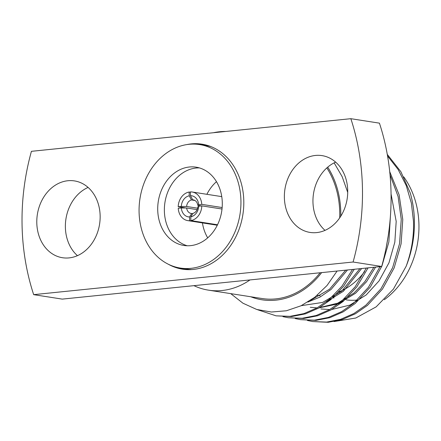 <?xml version="1.0" encoding="UTF-8"?>
<svg xmlns="http://www.w3.org/2000/svg" width="441" height="441" viewBox="0 0 441 441"><rect width="100%" height="100%" fill="white"/><g stroke="black" fill="none" stroke-linecap="round" stroke-linejoin="round"><path stroke-width="0.66" d="M199.404 167.911A39.618 32.094 -81.1 0 0 196.041 168.038A39.618 32.094 -81.1 0 0 164.669 204.459A39.618 32.094 -81.1 0 0 187.254 245.769A39.618 32.094 -81.1 0 1 164.669 204.459A39.618 32.094 -81.1 0 1 196.041 168.038A39.618 32.094 -81.1 0 1 199.404 167.911M168.214 264.176A63.256 51.239 -81.1 0 0 182.502 269.17A63.256 51.239 -81.1 0 0 193.241 269.445A63.256 51.239 -81.1 0 0 243.625 207.992A63.256 51.239 -81.1 0 0 202.011 144.174A63.256 51.239 -81.1 0 0 191.273 143.898A63.256 51.239 -81.1 0 0 186.879 144.576M204.2 144.576A63.256 51.239 -81.1 0 0 198.367 144.394M338.793 291.964A68.355 55.373 -81.1 0 0 364.619 271.617M384.298 299.704A79.986 64.794 -81.1 0 0 418.95 225.213A79.986 64.794 -81.1 0 0 403.73 176.869M326.847 167.911A79.986 64.794 98.9 0 1 339.746 212.854A79.986 64.794 98.9 0 1 339.697 217.865M320.133 272.764A79.986 64.794 98.9 0 1 262.23 298.546L208.51 290.161A79.986 64.794 98.9 0 1 193.935 285.658L62.258 299.114L33.67 294.654A208.863 169.19 98.9 0 1 31.421 151.324L350.843 118.69L379.425 123.149A208.863 169.19 98.9 0 1 381.68 266.48L249.997 279.93A79.986 64.794 98.9 0 1 208.51 290.161M315.436 155.447A38.874 31.487 98.9 0 1 322.035 155.618A38.874 31.487 98.9 0 1 347.613 194.839A38.874 31.487 98.9 0 1 316.649 232.6A38.874 31.487 98.9 0 1 310.051 232.429A38.874 31.487 98.9 0 1 284.478 193.208A38.874 31.487 98.9 0 1 315.436 155.447M67.864 180.738A38.874 31.487 98.9 0 1 74.463 180.909A38.874 31.487 98.9 0 1 100.035 220.131A38.874 31.487 98.9 0 1 69.077 257.897A38.874 31.487 98.9 0 1 62.479 257.726A38.874 31.487 98.9 0 1 36.901 218.504A38.874 31.487 98.9 0 1 67.864 180.738M334.03 321.561L355.76 318.027L376.156 306.859L393.433 289.075L406.161 266.248A94.936 76.905 -81.1 0 0 414.413 221.36A94.936 76.905 -81.1 0 0 410.273 192.998L400.88 171.725L387.281 154.394M230.726 293.629L242.952 303.215L256.739 309.472L271.386 312.019L286.374 310.773L301.054 305.773L314.78 297.262L327.018 285.509L337.106 271.033M250.731 296.749A81.265 65.83 -81.1 0 0 321.643 272.61M340.783 216.211A81.265 65.83 -81.1 0 0 340.788 212.749A81.265 65.83 -81.1 0 0 327.724 167.145M347.717 192.397L342.172 176.698L334.14 162.856M257.483 309.698L276.055 315.833L289.963 316.351L303.915 313.612L317.2 307.818L329.218 299.45L341.935 286.215L352.524 269.457M276.055 315.833L291.49 316.588L305.442 313.849L318.727 308.055L330.744 299.687L343.594 286.281L354.261 269.28M282.968 316.66L288.276 317.74L302.184 318.259L316.136 315.519L329.421 309.725L341.439 301.357L355.214 286.749L366.35 268.045M288.276 317.74L303.717 318.496L317.663 315.756L330.948 309.962L342.966 301.594L356.868 286.815L368.07 267.869M295.189 318.567L300.497 319.648L314.411 320.166L328.363 317.426L341.648 311.633L353.66 303.265L368.444 287.289L380.037 266.645M386.25 247.175L388.179 236.089M300.503 319.648L315.938 320.403L329.89 317.663L343.175 311.87L355.187 303.502L370.247 287.146L381.945 265.962L388.868 241.944L390.456 215.467M307.416 320.475L312.724 321.555L326.632 322.073L340.584 319.334L353.869 313.54L365.887 305.172L380.947 288.816L392.644 267.632L399.563 243.608L401.249 219.304L398.091 196.488L390.037 174.829M312.724 321.555L328.159 322.31L342.111 319.571L355.396 313.777L367.414 305.409L382.474 289.053L394.171 267.869L401.09 243.851L402.776 219.546L399.122 194.801L389.723 171.648M406.161 266.248C411.602 251.293 414.044 236.282 413.471 221.211L411.387 203.191L406.244 185.589L398.146 169.52L387.556 155.965M201.41 205.908L197.761 205.341A6.88 5.573 -81.1 0 0 193.263 199.867A6.88 5.573 -81.1 0 0 192.717 199.817L193.803 199.982M190.788 216.823L192.932 213.383A6.88 5.573 -81.1 0 0 197.788 206.846L198.693 206.184A10.672 8.649 98.9 0 1 190.788 216.823L190.848 220.599A14.47 11.725 -81.1 0 0 201.796 205.87L222.01 209.023M189.613 220.726L189.553 216.95A10.672 8.649 98.9 0 1 181.339 207.959L178.241 208.279A14.47 11.725 -81.1 0 0 187.772 220.616A14.47 11.725 -81.1 0 0 189.613 220.726L217.374 225.059M190.402 192.232L189.161 192.039A14.47 11.725 -81.1 0 0 178.214 206.768L185.992 207.981M201.769 204.359A14.47 11.725 -81.1 0 0 192.237 192.022A14.47 11.725 -81.1 0 0 190.396 191.912L190.457 195.688A10.672 8.649 98.9 0 1 198.671 204.679L201.769 204.359L222.148 207.54M217.518 224.761L190.848 220.599M197.094 209.618L186.648 207.987A6.88 5.573 -81.1 0 0 191.146 213.455A6.88 5.573 -81.1 0 0 191.692 213.51L192.75 213.676M194.944 200.484L191.482 199.944A6.88 5.573 -81.1 0 0 186.62 206.476L197.579 208.185M178.214 206.768L181.317 206.454A10.672 8.649 98.9 0 1 189.222 195.815L189.161 192.039M198.693 206.184L201.796 205.87M181.317 206.454L186.62 206.476M191.482 199.944L189.222 195.815M197.761 205.341L198.671 204.679M190.457 195.688L192.717 199.817M186.648 207.987L181.339 207.959M189.553 216.95L191.692 213.51M77.44 255.664A38.874 31.487 98.9 0 1 65.941 218.923A38.874 31.487 98.9 0 1 88.084 187.436M350.843 118.69A208.863 169.19 98.9 0 1 353.092 262.02L381.68 266.48M353.092 262.02L33.67 294.654M249.997 279.93L193.935 285.658M325.011 230.367A38.874 31.487 98.9 0 1 313.518 193.627A38.874 31.487 98.9 0 1 335.662 162.139M213.516 132.719A79.986 64.794 98.9 0 1 225.682 131.473M357.034 300.056A68.355 55.373 98.9 0 1 346.235 299.874M310.255 307.3L317.062 307.895M319.014 307.89L338.28 303.827L355.534 293.248L366.51 281.722L375.589 267.103M326.219 301.853L343.307 291.341L361.637 268.525M307.857 302.074L320.072 297.036L331.086 289.434L347.486 269.969M320.949 308.97L329.708 309.56M331.797 309.477L349.972 305.078L366.228 294.919L379.045 280.911L388.979 262.775L394.822 242.208L396.194 221.399L391.051 193.985M319.576 307.57L337.745 303.171L354.002 293.011L364.845 281.656L373.852 267.279M301.269 305.668L322.592 302.432L341.781 291.104L359.878 268.707M310.15 300.602L329.559 289.197L345.705 270.151M179.101 267.847A63.256 51.239 -81.1 0 0 184.713 269.451M216.476 181.681A39.618 32.094 -81.1 0 0 206.895 194.305M202.43 222.903A39.618 32.094 -81.1 0 0 207.711 237.853M190.622 245.637A39.618 32.094 -81.1 0 0 222.181 207.149A39.618 32.094 -81.1 0 0 196.113 167.172A39.618 32.094 -81.1 0 0 189.387 167.001A39.618 32.094 -81.1 0 0 157.828 205.489A39.618 32.094 -81.1 0 0 183.897 245.466A39.618 32.094 -81.1 0 0 190.622 245.637M180.369 268.067A62.495 50.621 -81.1 0 0 190.981 268.337A62.495 50.621 -81.1 0 0 240.758 207.628A62.495 50.621 -81.1 0 0 199.641 144.571A62.495 50.621 -81.1 0 0 189.029 144.301A62.495 50.621 -81.1 0 0 139.251 205.01A62.495 50.621 -81.1 0 0 180.369 268.067L187.023 269.104A62.495 50.621 -81.1 0 0 191.818 269.567M211.002 146.632A62.495 50.621 -81.1 0 0 206.294 145.613L199.641 144.571M187.772 220.616L217.292 225.224M192.237 192.022L221.757 196.625M317.151 295.343L320.249 295.828M332.911 297.802L334.002 297.973"/></g></svg>
